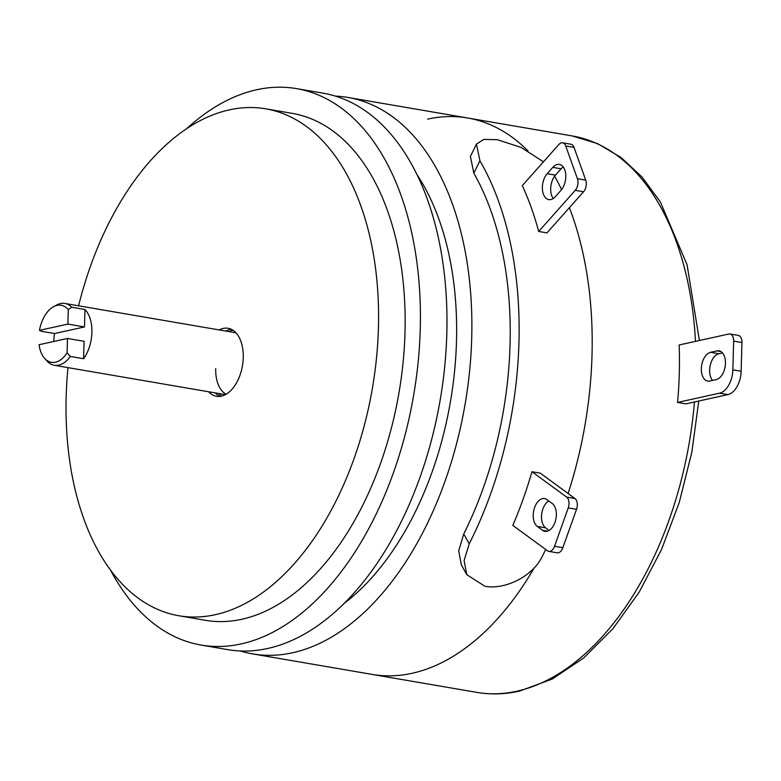 <?xml version="1.0" encoding="UTF-8"?>
<svg xmlns="http://www.w3.org/2000/svg" width="781" height="781" viewBox="0 0 781 781"><rect width="100%" height="100%" fill="white"/><g stroke="black" fill="none" stroke-linecap="round" stroke-linejoin="round"><path stroke-width="1.17" d="M412.143 673.281A282.283 167.202 -80.3 0 0 534.155 567.933A282.283 167.202 99.7 0 1 412.143 673.281A282.283 167.202 99.7 0 1 372.137 674.413A282.283 167.202 -80.3 0 0 412.143 673.281M527.976 150.899A282.283 167.202 -80.3 0 0 467.634 117.99A282.283 167.202 99.7 0 1 527.976 150.899M240.275 650.963A282.283 167.202 -80.3 0 0 252.585 653.892A282.283 167.202 -80.3 0 0 292.602 652.76A282.283 167.202 -80.3 0 0 469.615 370.887A282.283 167.202 -80.3 0 0 348.092 97.469A282.283 167.202 -80.3 0 0 335.498 96.131M343.708 603.772A257.193 152.344 -80.3 0 0 417.288 175.1M110.746 570.511A282.283 167.202 -80.3 0 0 201.117 645.057L227.681 649.616A282.283 167.202 -80.3 0 0 267.688 648.484A282.283 167.202 -80.3 0 0 444.711 366.611A282.283 167.202 -80.3 0 0 323.178 93.193L296.614 88.634A282.283 167.202 -80.3 0 0 256.607 89.766A282.283 167.202 -80.3 0 0 186.561 128.787M201.117 645.057A282.283 167.202 -80.3 0 0 241.124 643.925A282.283 167.202 -80.3 0 0 418.147 362.052A282.283 167.202 -80.3 0 0 296.614 88.634M67.986 367.626A257.154 152.324 -80.3 0 0 178.8 615.74L205.364 620.299A257.154 152.324 -80.3 0 0 241.817 619.265A257.154 152.324 -80.3 0 0 403.084 362.482A257.154 152.324 -80.3 0 0 292.367 113.391L265.804 108.832A257.154 152.324 -80.3 0 0 229.35 109.867A257.154 152.324 -80.3 0 0 78.598 305.801M178.8 615.74A257.154 152.324 -80.3 0 0 215.244 614.706A257.154 152.324 -80.3 0 0 376.51 357.923A257.154 152.324 -80.3 0 0 265.804 108.832M208.605 391.759A34.501 20.433 -80.3 0 0 216.464 396.289A34.501 20.433 -80.3 0 0 221.355 396.152A34.501 20.433 -80.3 0 0 242.989 361.701A34.501 20.433 -80.3 0 0 228.13 328.284A34.501 20.433 -80.3 0 0 223.249 328.42A34.501 20.433 -80.3 0 0 219.217 329.933M231.371 329.318A34.501 20.433 -80.3 0 0 229.887 329.562A34.501 20.433 -80.3 0 0 225.855 331.076M215.244 392.902A34.501 20.433 -80.3 0 0 219.861 396.397M543.449 161.833L521.239 147.463L497.341 139.711L483.683 139.399L476.439 144.153L479.925 160.749A296.917 175.871 99.7 0 1 469.225 543.84L464.119 560.573L466.784 574.689L484.874 586.238C504.135 590.055 532.457 577.032 542.287 556.375A296.917 175.871 99.7 0 0 545.694 549.482M479.925 160.749L473.823 173.177L470.406 156.434L476.439 144.153M473.823 173.177A282.283 167.202 99.7 0 1 463.748 533.96L469.225 543.84M554.627 176.184A296.917 175.871 99.7 0 1 561.578 189.607M569.369 207.717A296.917 175.871 99.7 0 1 568.099 493.514M548.838 551.386A8.366 4.95 -80.3 0 1 547.51 550.81L512.805 525.408A296.917 175.871 -80.3 0 0 531.968 471.724L540.276 473.149L574.982 498.551A8.366 4.95 -80.3 0 1 576.524 509.349L562.837 547.706A8.366 4.95 -80.3 0 1 557.136 552.811L548.838 551.386A8.366 4.95 -80.3 0 0 554.539 546.28L568.226 507.923A8.366 4.95 -80.3 0 0 566.684 497.126L531.968 471.724M522.304 185.614A296.917 175.871 99.7 0 1 538.685 231.469L575.246 190.349A8.366 4.95 -80.3 0 0 577.423 178.722L565.717 145.969A8.366 4.95 -80.3 0 0 562.623 142.806A8.366 4.95 -80.3 0 0 558.864 144.495L522.304 185.614M575.246 190.349L583.553 191.765L546.983 232.894L538.685 231.469M466.784 574.689L461.376 564.936L458.691 550.79L463.748 533.96M552.255 503.491L546.895 499.576A14.634 8.669 -80.3 0 0 544.582 498.571A14.634 8.669 -80.3 0 0 533.999 509.485A14.634 8.669 -80.3 0 0 537.318 526.414L542.668 530.338A14.634 8.669 -80.3 0 0 544.982 531.344A14.634 8.669 -80.3 0 0 555.564 520.429A14.634 8.669 -80.3 0 0 552.255 503.491M548.721 500.914A14.634 8.669 -80.3 0 0 541.672 514.298A14.634 8.669 -80.3 0 0 545.616 527.839L549.141 530.426M583.553 191.765A8.366 4.95 -80.3 0 0 585.721 180.147L574.015 147.394A8.366 4.95 -80.3 0 0 570.921 144.231L562.623 142.806M563.218 166.939A14.634 8.669 -80.3 0 0 561.109 168.803L555.467 175.149A14.634 8.669 -80.3 0 0 553.251 198.501M552.811 167.378L547.169 173.724A14.634 8.669 -80.3 0 0 542.404 189.178A14.634 8.669 -80.3 0 0 548.789 199.604A14.634 8.669 -80.3 0 0 555.359 196.646L561.002 190.3A14.634 8.669 -80.3 0 0 565.756 174.846A14.634 8.669 -80.3 0 0 559.381 164.41A14.634 8.669 -80.3 0 0 552.811 167.378L561.109 168.803M427.627 119.122A282.283 167.202 99.7 0 1 467.634 117.99L348.092 97.469M685.864 403.865L677.557 402.44A282.283 167.202 -80.3 0 0 679.167 344.968L728.8 334.024A8.366 4.95 -80.3 0 1 729.981 333.985L738.289 335.41A8.366 4.95 -80.3 0 1 741.95 342.537L741.149 371.268A20.911 12.389 -80.3 0 1 727.882 394.6L685.864 403.865M710.622 352.309A14.634 8.669 -80.3 0 0 701.445 366.924A14.634 8.669 -80.3 0 0 707.742 381.099A14.634 8.669 -80.3 0 0 709.822 381.04L716.167 379.644A14.634 8.669 -80.3 0 0 725.344 365.03A14.634 8.669 -80.3 0 0 719.047 350.854A14.634 8.669 -80.3 0 0 716.968 350.913L710.622 352.309L718.93 353.734A14.634 8.669 -80.3 0 0 710.29 365.098A14.634 8.669 -80.3 0 0 712.565 380.435M722.532 352.944L718.93 353.734M677.557 402.44L719.574 393.175A20.911 12.389 -80.3 0 0 732.842 369.843L733.652 341.112A8.366 4.95 -80.3 0 0 729.981 333.985M67.488 338.456L67.078 352.866A28.946 17.153 -80.3 0 1 44.654 358.391A28.946 17.153 -80.3 0 1 39.05 344.724L67.488 338.456L84.084 341.307L83.596 358.752A31.367 18.578 -80.3 0 0 91.904 332.442A31.367 18.578 -80.3 0 0 84.973 309.491L71.696 307.206L68.289 309.676L67.888 324.086L39.45 330.353L41.256 331.261L54.543 333.536A31.367 18.578 -80.3 0 0 53.821 340.838A31.367 18.578 -80.3 0 0 53.801 341.473M68.289 309.676A28.946 17.153 -80.3 0 0 53.518 306.728L56.613 305.039A31.367 18.578 99.7 0 1 64.882 303.448A31.367 18.578 99.7 0 1 71.696 307.206M53.518 306.728A28.946 17.153 -80.3 0 0 39.45 330.353M84.973 309.491L84.485 326.936L54.543 333.536M84.485 326.936L67.888 324.086M67.078 352.866L70.319 356.468A31.367 18.578 99.7 0 1 54.27 365.274A31.367 18.578 99.7 0 1 47.006 361.017L44.654 358.391M83.596 358.752L70.319 356.468M226.139 394.22A31.367 18.578 99.7 0 1 215.712 368.622M554.539 546.28L562.837 547.706M568.226 507.923L576.524 509.349M566.684 497.126L574.982 498.551M537.318 526.414L545.616 527.839M542.668 530.338L547.501 531.168M577.423 178.722L585.721 180.147M565.717 145.969L574.015 147.394M547.169 173.724L555.467 175.149M698.761 401.014L691.81 452.365L679.265 502.437L661.536 549.531L639.219 592.066L613.007 628.617L583.7 657.973L552.147 679.099L519.297 691.175C504.907 694.348 490.722 694.748 476.742 692.366A282.283 167.202 -80.3 0 0 516.758 691.234A282.283 167.202 -80.3 0 0 694.455 401.971M695.48 341.375A282.283 167.202 -80.3 0 0 572.239 135.943L467.634 117.99M716.968 350.913L720.98 351.596M733.652 341.112L741.95 342.537M732.842 369.843L741.149 371.268M719.574 393.175L727.882 394.6M229.175 331.642A34.501 20.433 99.7 0 1 232.933 330.197M221.628 396.094A34.501 20.433 99.7 0 1 218.563 393.468M476.742 692.366L252.585 653.892M699.415 340.506L687.055 264.71L660.316 201.888L642.099 177.082L621.041 157.479L597.572 143.616L572.239 135.943M64.882 303.448L235.999 332.813M54.27 365.274L225.387 394.639"/></g></svg>
